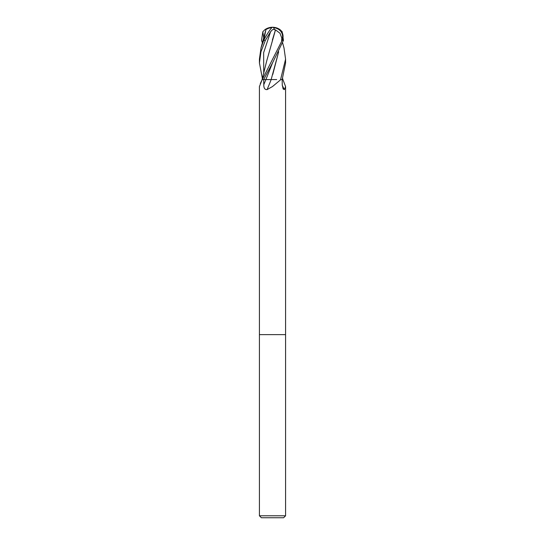 <?xml version="1.0" encoding="UTF-8"?>
<svg xmlns="http://www.w3.org/2000/svg" width="545" height="545" viewBox="0 0 545 545"><rect width="100%" height="100%" fill="white"/><g stroke="black" fill="none" stroke-linecap="round" stroke-linejoin="round"><path stroke-width="0.82" d="M260.299 83.521L262.213 79.57A190.839 175.974 54.7 0 1 262.022 80.006L259.42 86.546L259.42 334.63L285.58 334.63L285.58 515.788L259.42 515.788L261.382 517.75L283.618 517.75L285.58 515.788M282.916 79.57L285.58 86.546L284.408 89.605L283.134 88.992L282.249 84.72L282.174 79.57L285.58 62.907L285.58 59.173L280.58 79.57M282.187 79.57L280.505 79.57A190.839 60.25 -76.4 0 1 280.334 80.006L280.661 79.57L282.685 79.57M280.334 80.006L272.5 86.546L267.084 89.605C264.863 89.796 263.766 88.174 263.78 84.72L263.698 79.57L272.575 62.777L283.468 40.33L282.16 31.719L280.096 29.682A13.08 13.08 0 0 0 272.5 27.25A11.329 1.213 120.2 0 0 263.753 40.207L260.994 47.967L259.42 59.173L259.42 62.907L260.96 51.789L265.374 40.33L270.592 31.719L272.5 29.682L274.298 29.157L274.176 29.634L275.491 29.859L279.98 33.245L281.792 38.075L282.392 38.075A10.818 9.299 -12.1 0 0 273.515 27.686M259.42 515.788L259.42 334.63L285.58 334.63L285.58 86.546M262.213 79.57L263.712 79.57L262.281 79.57L262.022 80.006M271.185 79.57A191.922 60.597 -76.4 0 1 267.084 89.605M282.276 85.429A191.922 176.982 -54.7 0 0 284.408 89.605M281.792 38.075L281.602 41.168L282.174 40.33L262.261 79.57M271.866 27.659A12.201 11.138 127.8 0 0 265.906 29.634L264.236 38.075L264.904 38.075M275.477 29.818L272.371 40.098M262.404 42.851L261.532 40.33L262.84 31.719L264.904 29.682L265.933 29.157L265.906 29.634M262.404 78.5L259.42 62.907M265.933 29.157A12.664 11.561 -52.2 0 1 272.5 27.25A11.329 9.735 167.9 0 1 282.221 40.207M274.298 29.157A12.664 4.088 -74.7 0 0 272.5 27.25A11.329 9.735 -167.9 0 0 265.933 29.185M278.672 51.761L271.151 79.57L276.683 79.57M282.596 42.851L284.006 47.967L285.58 59.173M281.602 41.168L282.392 38.075M275.498 29.873L266.743 60.822L262.097 79.57M264.236 38.075L263.753 40.207M271.192 79.57L263.351 79.57M278.659 51.795L272.752 74.502M265.871 79.57A190.736 60.216 -76.4 0 1 263.78 84.72M282.174 40.33L283.468 40.33M263.698 40.33L265.374 40.33M262.84 31.719L263.732 38.075M270.592 31.719L263.644 52.674L263.732 73.636M272.575 62.777L265.899 79.57M282.596 78.5L282.903 79.57M260.994 47.967L265.449 31.263M272.5 27.25A13.08 13.08 0 0 0 264.972 29.634"/></g></svg>
